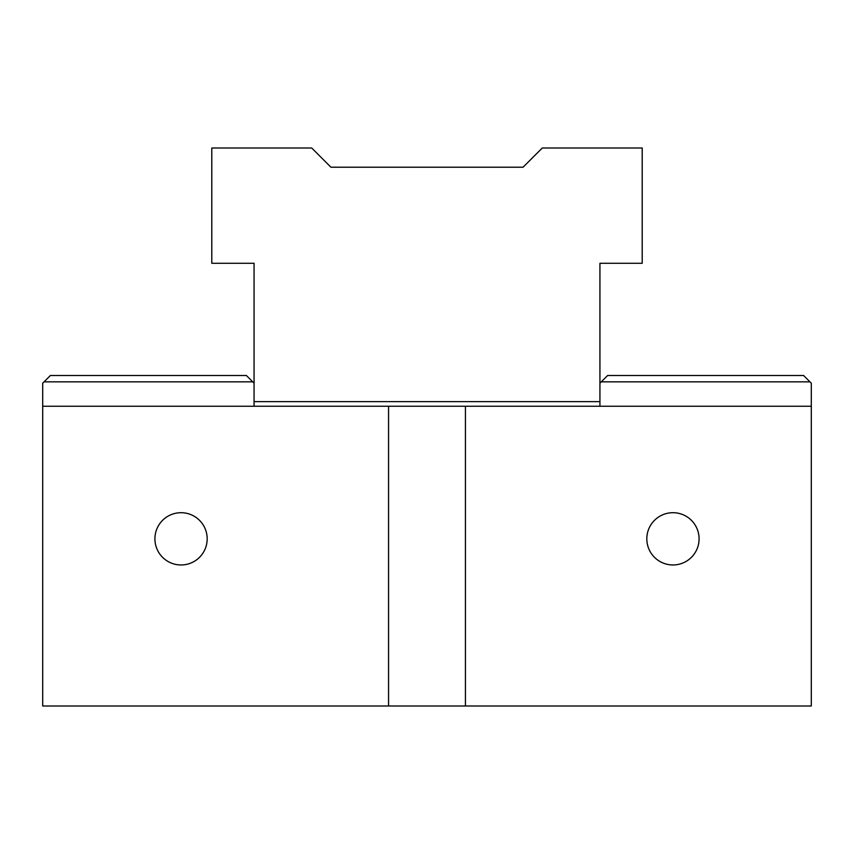 <?xml version="1.0" encoding="UTF-8"?>
<svg xmlns="http://www.w3.org/2000/svg" width="854" height="854" viewBox="0 0 854 854"><rect width="100%" height="100%" fill="white"/><g stroke="black" fill="none" stroke-linecap="round" stroke-linejoin="round"><path stroke-width="1.28" d="M252.72 381.845L44.045 381.845L50.386 375.504L246.379 375.504L254.065 383.19L254.065 406.248M44.045 381.845L42.7 383.19L42.7 406.248L388.57 406.248L388.57 706.002L465.43 706.002L465.43 406.248L388.57 406.248M607.621 375.504L803.614 375.504L809.955 381.845L601.28 381.845L607.621 375.504M672.952 512.699A26.132 26.132 0 0 1 695.583 551.897A26.132 26.132 0 0 1 650.321 551.897A26.132 26.132 0 0 1 672.952 512.699M181.048 512.699A26.132 26.132 0 0 1 203.679 551.897A26.132 26.132 0 0 1 158.417 551.897A26.132 26.132 0 0 1 181.048 512.699M465.43 406.248L811.3 406.248L811.3 706.002L465.43 706.002M599.935 406.248L599.935 383.19L601.28 381.845M388.57 706.002L42.7 706.002L42.7 406.248M811.3 406.248L811.3 383.19L809.955 381.845M599.935 383.19L599.935 263.288L642.208 263.288L642.208 147.998L542.29 147.998L523.075 167.213L330.925 167.213L311.71 147.998L211.792 147.998L211.792 263.288L254.065 263.288L254.065 383.19M599.935 401.636L254.065 401.636"/></g></svg>
